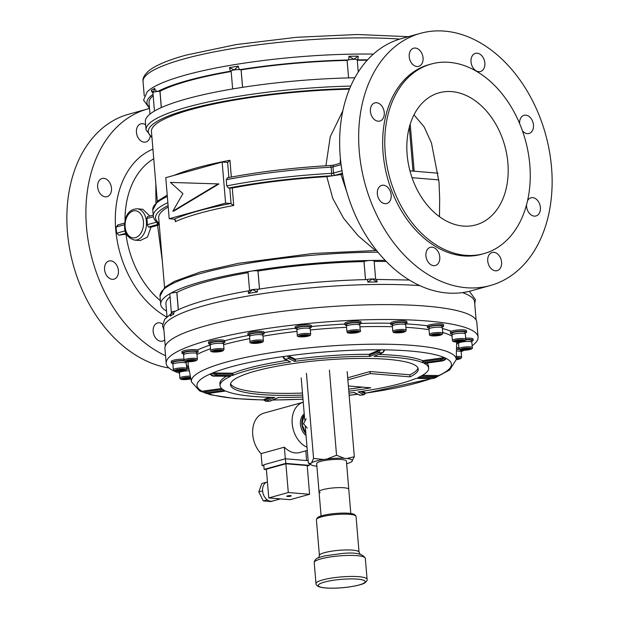 <?xml version="1.0" encoding="UTF-8"?>
<svg xmlns="http://www.w3.org/2000/svg" width="619" height="619" viewBox="0 0 619 619"><rect width="100%" height="100%" fill="white"/><g stroke="black" fill="none" stroke-linecap="round" stroke-linejoin="round"><path stroke-width="0.93" d="M306.134 418.823L303.503 423.767L301.956 424.201L304.269 414.366M305.871 433.478L301.956 424.201M303.503 423.767L307.287 428.085M304.238 413.995A12.558 8.983 74.5 0 0 300.432 424.34A12.558 8.983 74.5 0 0 306.041 435.466M303.411 416.092A12.558 8.983 74.5 0 0 305.887 433.61M287.51 496.461A2.205 0.395 175.2 0 0 289.893 496.337A2.205 0.395 175.2 0 0 291.193 495.865A2.205 0.395 175.2 0 0 290.481 495.641A2.205 0.395 175.2 0 0 288.098 495.765A2.205 0.395 175.2 0 0 286.798 496.237A2.205 0.395 175.2 0 0 287.51 496.461M286.814 496.183A2.205 0.395 175.2 0 0 287.502 496.361A2.205 0.395 175.2 0 0 289.754 496.252A2.205 0.395 175.2 0 0 291.17 495.811M280.368 498.899L272.515 501.073A9.889 7.08 -105.5 0 1 267.431 500.005A9.889 7.08 -105.5 0 1 266.472 499.239A9.889 7.08 -105.5 0 1 262.68 491.633A9.889 7.08 -105.5 0 1 262.603 490.937A9.889 7.08 -105.5 0 1 262.564 490.248A9.889 7.08 -105.5 0 1 265.125 483.168A9.889 7.08 -105.5 0 1 265.969 482.557A9.889 7.08 -105.5 0 1 267.23 482.008L267.431 481.953M307.295 450.423L299.797 452.504A23.762 16.999 -105.5 0 1 284.345 447.181L261.086 453.626A23.762 16.999 74.5 0 1 252.73 434.6A23.762 16.999 74.5 0 1 263.841 413.159L303.248 402.234A23.762 16.999 74.5 0 0 292.207 423.659A23.762 16.999 74.5 0 0 307.032 447.235M263.802 465.179L262.1 465.65L263.849 465.798M261.086 453.626L262.1 465.65M288.299 492.515L268.778 497.931L290.079 499.703L309.601 494.295L288.299 492.515L285.885 463.778L266.363 469.194L268.778 497.931M307.225 465.96L309.399 465.356L285.792 463.391L264.151 469.388L266.394 469.573M309.601 494.295L307.194 465.558L285.885 463.778M305.809 450.833L306.622 460.544M284.345 447.181L285.32 458.795M308.154 460.668L285.405 458.772L263.764 464.768L264.151 469.388M309.399 465.356L309.26 463.654M285.792 463.391L285.405 458.772M267.431 500.005L266.472 499.239M262.68 491.633L262.564 490.248M265.125 483.168L265.365 482.503L265.969 482.557M274.379 500.578L270.859 501.56L263.307 500.926L258.804 491.888L261.845 483.478L265.365 482.503M263.307 500.926L266.835 499.951M258.804 491.888L262.324 490.913M287.75 496.221L290.21 496.121L289.336 495.92L290.381 495.633M287.85 496.33L288.601 495.981L287.464 495.889M287.889 495.796L289.924 495.618M290.272 495.997L287.843 496.229M290.048 495.618L289.336 495.92M288.601 495.981L287.796 495.819M373.396 54.108A155.965 27.816 175.2 0 0 185.236 75.131A155.965 27.816 175.2 0 0 147.16 91.844L143.554 100.131L149.504 108.356M165.265 346.129L163.749 328.124A155.965 27.816 -4.8 0 1 204.579 305.523A155.965 27.816 -4.8 0 1 419.775 285.614M462.486 292.609A155.965 27.816 -4.8 0 1 474.595 302.018L476.104 320.031M391.177 195.031A9.424 6.739 74.5 0 0 381.737 185.375A9.424 6.739 74.5 0 0 377.335 193.879A9.424 6.739 74.5 0 0 386.774 203.535A9.424 6.739 74.5 0 0 391.177 195.031M384.252 112.55A9.424 6.739 74.5 0 0 374.812 102.893A9.424 6.739 74.5 0 0 370.41 111.397A9.424 6.739 74.5 0 0 379.849 121.045A9.424 6.739 74.5 0 0 384.252 112.55M423.056 57.861A9.424 6.739 74.5 0 0 413.616 48.212A9.424 6.739 74.5 0 0 409.213 56.708A9.424 6.739 74.5 0 0 418.653 66.365A9.424 6.739 74.5 0 0 423.056 57.861M484.863 63.014A9.424 6.739 74.5 0 0 475.423 53.358A9.424 6.739 74.5 0 0 471.02 61.861A9.424 6.739 74.5 0 0 480.46 71.51A9.424 6.739 74.5 0 0 484.863 63.014M522.436 130.818A9.424 6.739 74.5 0 0 529.059 133.48A9.424 6.739 74.5 0 0 533.462 124.976A9.424 6.739 74.5 0 0 524.03 115.32A9.424 6.739 74.5 0 0 519.596 123.49M526.514 204.874A9.424 6.739 74.5 0 0 526.545 206.305A9.424 6.739 74.5 0 0 535.984 215.961A9.424 6.739 74.5 0 0 540.395 207.458A9.424 6.739 74.5 0 0 530.955 197.801A9.424 6.739 74.5 0 0 527.543 200.734M501.583 262.139A9.424 6.739 74.5 0 0 492.144 252.49A9.424 6.739 74.5 0 0 487.741 260.986A9.424 6.739 74.5 0 0 497.181 270.642A9.424 6.739 74.5 0 0 501.583 262.139M439.776 256.993A9.424 6.739 74.5 0 0 430.337 247.337A9.424 6.739 74.5 0 0 425.934 255.84A9.424 6.739 74.5 0 0 435.374 265.497A9.424 6.739 74.5 0 0 439.776 256.993M483.803 253.658L481.69 254.247A98.398 70.388 -105.5 0 1 383.107 153.404A98.398 70.388 -105.5 0 1 429.114 64.608L431.226 64.02A98.398 70.388 74.5 0 0 385.219 152.816A98.398 70.388 74.5 0 0 483.803 253.658A98.398 70.388 74.5 0 0 529.81 164.863A98.398 70.388 74.5 0 0 431.226 64.02M420.44 33.333L401.414 38.61A130.849 93.601 74.5 0 0 340.233 156.692A130.849 93.601 74.5 0 0 471.322 290.791L490.356 285.514A130.849 93.601 74.5 0 0 551.537 167.432A130.849 93.601 74.5 0 0 420.44 33.333A130.849 93.601 74.5 0 0 359.26 151.415A130.849 93.601 74.5 0 0 490.356 285.514M165.544 355.732A130.849 93.601 -105.5 0 1 86.498 227.041A130.849 93.601 -105.5 0 1 147.678 108.959A130.849 93.601 -105.5 0 1 149.512 108.48M168.964 367.965A130.849 93.601 -105.5 0 1 67.463 232.318A130.849 93.601 -105.5 0 1 128.644 114.236L147.678 108.959M507.889 163.037A68.562 49.048 74.5 0 0 439.196 92.773A68.562 49.048 74.5 0 0 407.14 154.642A68.562 49.048 74.5 0 0 475.833 224.914A68.562 49.048 74.5 0 0 507.889 163.037M413.972 114.855L424.185 126.934L431.505 143.105L439.026 182.125L439.668 198.691L439.482 216.696M409.314 280.036L375.903 279.44A3.141 1.192 89.5 0 1 377.095 281.962L372.251 278.937L367.872 282.109A3.141 1.006 88.7 0 0 366.819 279.579L366.819 279.579C330.004 280.484 293.754 283.711 258.084 289.274L258.084 289.274A3.141 1.176 81 0 0 257.342 291.959L252.598 289.599L248.436 293.421A3.141 1.354 80.2 0 1 249.318 290.721L249.318 290.721C232.582 293.599 217.834 296.803 205.082 300.331C192.362 303.859 182.381 307.527 175.123 311.349A3.141 2.855 62.1 0 0 175.123 311.349A3.141 2.855 62.1 0 0 173.691 314.15L171.68 312.038L170.333 316.077A3.141 2.917 57.9 0 1 170.991 313.91M258.316 289.29A3.141 1.176 81 0 0 258.084 289.274L258.03 289.274A5.231 0.936 175.2 0 0 258.03 289.274A5.231 0.936 175.2 0 0 252.598 289.599A5.231 0.936 175.2 0 0 249.72 290.473L249.318 290.721M232.643 88.95L231.142 71.069A5.231 0.936 -4.8 0 0 231.15 71.092A3.141 1.354 -99.8 0 1 229.479 67.626L234.152 69.962L238.377 66.156A3.141 1.176 -99 0 0 239.87 69.653A5.231 0.936 -4.8 0 1 241.085 69.846L241.124 69.862A151.779 27.074 -4.8 0 1 347.089 60.414L347.12 60.399A5.231 0.936 -4.8 0 1 348.18 60.004A3.141 1.006 -91.3 0 0 348.907 56.306L353.805 59.3L358.138 56.159A3.141 1.192 -90.5 0 1 357.233 59.857A5.231 0.936 -4.8 0 1 357.24 59.881L358.262 72.052M118.175 224.929L116.047 227.065L116.565 233.224L119.034 235.197L125.951 234.152A82.691 59.161 74.5 0 0 160.398 300.718M231.142 71.069A5.231 0.936 -4.8 0 1 232.512 70.311A5.231 0.936 -4.8 0 1 234.152 69.962A5.231 0.936 -4.8 0 1 239.87 69.653A153.876 27.445 175.2 0 1 348.188 59.997A5.231 0.936 -4.8 0 1 348.188 59.997A5.231 0.936 -4.8 0 1 353.805 59.3A5.231 0.936 -4.8 0 1 357.233 59.857A153.876 27.445 175.2 0 1 367.609 59.842M152.932 92.672L152.939 92.819A3.141 2.917 -122.1 0 1 151.369 90.281L153.233 92.393A5.231 0.936 -4.8 0 1 154.293 91.991A5.231 0.936 -4.8 0 1 157.891 91.395A5.231 0.936 -4.8 0 1 159.926 91.287L160.004 91.287A151.779 27.074 -4.8 0 1 231.181 71.502M159.284 224.852L150.974 227.212L147.461 237.069L140.188 240.567L134.54 240.095C127.932 238.013 124.612 233.703 124.589 227.165C124.512 218.631 127.034 209.33 137.139 208.804A15.699 10.608 94.8 0 1 146.409 221.517A15.699 10.608 94.8 0 1 134.54 240.095M150.974 227.212L148.545 227.011L147.229 224.72L156.754 222.082M153.373 216.72L146.711 218.561A15.699 10.608 94.8 0 1 147.183 221.587A15.699 10.608 94.8 0 1 147.229 224.72M350.749 86.087A157.017 28.002 -4.8 0 0 187.155 107.133A157.017 28.002 -4.8 0 0 146.053 129.882L145.364 121.664A157.017 28.002 -4.8 0 1 154.789 110.871A157.017 28.002 -4.8 0 1 186.466 98.916A157.017 28.002 -4.8 0 1 235.707 88.432A157.017 28.002 -4.8 0 1 354.857 77.777M145.627 124.806A9.424 6.739 74.5 0 0 140.853 123.831A9.424 6.739 74.5 0 0 136.443 132.334A9.424 6.739 74.5 0 0 145.883 141.991A9.424 6.739 74.5 0 0 150.177 136.404M111.482 188.168A9.424 6.739 74.5 0 0 102.042 178.512A9.424 6.739 74.5 0 0 97.64 187.015A9.424 6.739 74.5 0 0 107.079 196.672A9.424 6.739 74.5 0 0 111.482 188.168M118.407 270.65A9.424 6.739 74.5 0 0 108.967 260.994A9.424 6.739 74.5 0 0 104.565 269.497A9.424 6.739 74.5 0 0 114.004 279.154A9.424 6.739 74.5 0 0 118.407 270.65M162.573 324.093A9.424 6.739 74.5 0 0 157.574 322.963A9.424 6.739 74.5 0 0 153.164 331.459A9.424 6.739 74.5 0 0 162.604 341.115A9.424 6.739 74.5 0 0 164.739 339.893M152.924 149.14A91.07 65.15 74.5 0 0 115.707 229.278A91.07 65.15 74.5 0 0 166.751 317.029M152.939 92.819A5.231 0.936 -4.8 0 1 152.924 92.749A5.231 0.936 -4.8 0 1 153.233 92.393L154.735 88.347A3.141 2.855 -117.9 0 0 157.891 91.395A153.876 27.445 175.2 0 1 187.224 80.64A153.876 27.445 175.2 0 1 231.142 71.092M166.519 311.071A157.017 28.002 -4.8 0 1 160.708 304.362A157.017 28.002 -4.8 0 1 170.132 293.561A157.017 28.002 -4.8 0 1 251.051 271.13A157.017 28.002 -4.8 0 1 370.696 260.467A157.017 28.002 -4.8 0 1 385.204 260.382M341.084 164.677L332.976 166.921L333.494 173.08L331.66 173.351L331.142 167.192A157.017 28.002 175.2 0 0 226.244 179.719L226.763 185.878A157.017 28.002 -4.8 0 1 331.66 173.351L331.544 175.796A154.92 27.631 175.2 0 0 228.535 188.06L232.264 188.014A151.779 27.074 -4.8 0 1 326.793 176.639L341.007 174.527L347.004 192.633M342.57 174.094L341.007 174.527M126.462 234.013L125.951 234.152M164.546 287.526L158.681 217.71A151.779 27.074 -4.8 0 1 168.221 207.025M375.408 250.502L358.231 235.893L343.638 218.345L332.767 198.382L326.793 176.639M325.919 165.776L330.244 136.745L342.856 110.786M349.441 89.159A151.779 27.074 175.2 0 0 151.446 131.491L157.303 201.314M137.139 208.804L142.796 209.276L149.829 216.077M155.926 202.622L155.826 183.681M340.411 158.688L340.156 163.315M149.984 114.082L149.032 102.754A151.779 27.074 -4.8 0 1 153.172 95.69M161.373 107.559L160.004 91.287M242.594 87.333L241.124 69.862M347.12 60.399L348.59 77.909L347.089 60.414M357.271 60.26A151.779 27.074 -4.8 0 1 367.229 60.252M167.006 316.796L165.923 303.921A151.779 27.074 -4.8 0 1 170.063 296.857M171.362 312.371L169.815 293.917A5.231 0.936 -4.8 0 1 170.132 293.561A5.231 0.936 -4.8 0 1 176.817 292.454L176.902 292.454A151.779 27.074 -4.8 0 1 248.072 272.67M176.902 292.454L178.349 309.74M249.573 290.582L248.033 272.236A5.231 0.936 -4.8 0 1 251.051 271.13A5.231 0.936 -4.8 0 1 257.976 271.014L258.015 271.029A151.779 27.074 -4.8 0 1 363.98 261.582L365.496 279.61M258.015 271.029L259.531 289.042M374.162 261.427A151.779 27.074 -4.8 0 1 386.225 261.442M162.317 260.963L157.582 225.386M363.98 261.582L364.011 261.566A5.231 0.936 -4.8 0 1 370.696 260.467A5.231 0.936 -4.8 0 1 374.131 261.056L375.671 279.386M230.624 203.527L233.727 205.462A151.779 27.074 175.2 0 0 175.324 221.648L175.456 220.534L174.241 219.157A153.876 27.445 -4.8 0 1 230.624 203.527L225.595 203.102L169.204 218.739L165.76 177.684L222.144 162.054L225.595 203.102M228.535 188.06L226.763 185.878M226.244 179.719L227.676 177.8M174.132 175.363A151.779 27.074 -4.8 0 1 229.935 160.298L227.622 162.426L222.144 162.054M228.883 177.521L227.622 162.426L227.181 162.472M174.241 219.157L169.204 218.739M218.933 183.944L173.622 211.211L172.856 211.149L182.922 193.654L170.442 182.412L218.933 183.944M218.167 183.882L172.856 211.149M146.711 218.561L147.686 216.751M175.548 311.125A5.231 0.936 175.2 0 0 171.68 312.038A5.231 0.936 175.2 0 0 171.37 312.347A5.231 0.936 175.2 0 0 171.37 312.394M375.903 279.44L375.47 279.293A5.231 0.936 175.2 0 0 372.251 278.937A5.231 0.936 175.2 0 0 366.912 279.571M461.101 351.654A156.491 27.909 175.2 0 0 464.118 350.277M472.15 345.696A156.491 27.909 175.2 0 0 478.069 337.146A156.491 27.909 175.2 0 0 274.604 327.428A156.491 27.909 175.2 0 0 166.186 363.33A156.491 27.909 175.2 0 0 179.487 373.156M166.186 363.33L164.933 348.451A156.491 27.909 -4.8 0 1 273.35 312.541A156.491 27.909 -4.8 0 1 476.816 322.259L478.069 337.146M377.861 351.638A1.045 0.905 66.7 0 0 378.874 352.675L370.278 356.366L369.257 355.337L377.861 351.638L379.037 350.068L380.6 349.805L378.874 352.675A123.49 22.029 175.2 0 1 382.581 352.722A1.045 0.905 66.7 0 0 382.906 352.652L373.992 356.412L382.581 352.722L384.329 349.843A127.676 22.771 175.2 0 0 380.6 349.805A127.676 22.771 175.2 0 0 287.425 355.979A127.676 22.771 175.2 0 0 285.421 356.258A127.676 22.771 175.2 0 0 283.425 356.536L284.879 359.198L290.597 361.945L284.345 359.113A1.045 0.983 -64.4 0 0 284.879 359.198A123.49 22.029 175.2 0 1 286.86 358.919A123.49 22.029 175.2 0 1 288.856 358.649L287.425 355.979L288.833 356.057L289.762 357.48L295.487 360.227L294.574 361.388L288.856 358.649A1.045 0.983 -64.4 0 0 289.762 357.48M422.645 361.658L440.527 359.175L440.937 360.359A123.49 22.029 175.2 0 1 442.206 360.97L424.34 363.446L442.206 360.97L446.013 358.362A127.676 22.771 175.2 0 0 444.736 357.751L440.937 360.359L423.071 362.835L422.553 360.637A104.673 18.671 175.2 0 0 378.689 354.463M362.572 387.138A94.212 16.806 -4.8 0 1 352.807 388.6A94.212 16.806 -4.8 0 1 348.636 389.165M302.474 393.042A94.212 16.806 -4.8 0 1 230.578 383.765M417.98 368.026A94.212 16.806 -4.8 0 1 409.879 374.797L410.049 376.855A94.212 16.806 175.2 0 0 418.243 369.04A94.212 16.806 175.2 0 0 295.758 363.191A94.212 16.806 175.2 0 0 230.492 384.809A94.212 16.806 175.2 0 0 302.652 395.092M348.814 391.216A94.212 16.806 175.2 0 0 352.977 390.659A94.212 16.806 175.2 0 0 370.766 387.811L348.373 385.977M410.049 376.855L370.263 373.59L370.092 371.539L347.685 377.791M370.092 371.539L409.879 374.797M230.694 376.29L213.926 376.128A1.045 0.487 -89.4 0 0 214.019 376.104L230.694 376.29A104.673 18.671 175.2 0 0 220.054 385.683A104.673 18.671 175.2 0 0 224.395 390.403L206.529 392.879L203.713 392.407L202.351 391.355L205.214 393.127L207.798 393.491L225.664 391.007A104.673 18.671 175.2 0 0 274.743 397.437L265.659 401.228L269.381 401.274L278.449 397.475A104.673 18.671 175.2 0 0 302.807 397.003M233.023 374.24L232.605 375.47L215.93 375.284L212.054 373.187L213.787 372.994L216.325 374.054L233.023 374.24L232.93 373.211L213.787 372.994M370.263 373.59L347.855 379.842M290.597 361.945A104.673 18.671 175.2 0 0 232.605 375.47M286.999 360.39A104.673 18.671 175.2 0 0 232.93 373.211M221.617 388.515L203.411 391.038L206.127 391.703L222.716 389.397M210.917 374.232L214.019 376.104A123.49 22.029 175.2 0 1 215.93 375.284A1.045 0.487 -89.4 0 0 216.325 374.054M213.818 376.097A1.045 0.487 -89.4 0 0 213.926 376.128C212.99 376.367 211.698 375.694 210.05 374.108L210.135 374.015A127.676 22.771 175.2 0 0 202.359 391.363L203.411 391.038M226.453 376.267A104.673 18.671 175.2 0 0 219.884 383.633L220.054 385.683M269.149 397.305L263.787 399.611L265.141 400.091L271.47 397.367M348.969 393.127A104.673 18.671 175.2 0 0 354.161 392.454L360.165 395.255L353.875 392.492M365.612 392.972L364.142 394.698L358.138 391.904A104.673 18.671 175.2 0 0 416.13 378.379L432.704 378.58A1.045 0.487 90.6 0 1 432.604 378.557M360.699 391.533L364.761 393.483L365.512 392.856L364.962 393.204M365.512 392.856L362.262 391.301M420.572 376.344L435.103 376.507L437.471 375.509L438.26 375.725L436.395 377.397L418.042 377.551A104.673 18.671 175.2 0 0 428.673 368.166A104.673 18.671 175.2 0 0 424.34 363.446M434.391 378.255L438.26 375.725M437.471 375.509L422.429 375.338M428.673 368.166L428.503 366.108A104.673 18.671 175.2 0 0 426.777 363.129M438.322 375.702A127.676 22.771 175.2 0 0 446.013 358.362L445.935 358.494M440.527 359.175L443.072 357.79L444.736 357.751A127.676 22.771 175.2 0 0 384.329 349.843L384.6 350.13M443.072 357.79L422.553 360.637M423.071 362.835A104.673 18.671 175.2 0 0 373.992 356.412M295.487 360.227L295.402 359.206L288.833 356.057M379.037 350.068L369.172 354.308A104.673 18.671 175.2 0 0 295.402 359.206M369.257 355.337L369.172 354.308M370.278 356.366A104.673 18.671 175.2 0 0 294.574 361.388M283.425 356.536L282.875 356.877L283.425 356.536A127.676 22.771 175.2 0 0 212.054 373.187A127.676 22.771 175.2 0 0 210.135 374.015M344.319 458.3A21.015 3.745 175.2 0 0 336.071 458.277A21.015 3.745 175.2 0 0 326.971 459.019L336.55 455.251L344.319 458.3L346.95 458.517L354.316 456.729L351.522 461.82A21.015 3.745 175.2 0 1 346.625 463.701M301.213 377.946L304.726 419.844M306.428 373.296L313.57 458.416L323.559 459.491L326.971 459.019M329.401 370.131L336.55 455.251M347.166 371.609L354.316 456.729M305.291 426.553L308.355 463.066L311.241 464.892A21.015 3.745 175.2 0 0 316.123 466.115L316.897 466.177M308.355 463.066L310.784 463.507L311.558 462.819L313.57 458.416M323.559 459.491A21.015 3.745 175.2 0 0 311.558 462.819M310.784 463.507A21.015 3.745 175.2 0 0 311.241 464.892M352.296 461.124A21.015 3.745 175.2 0 0 346.95 458.517M320.17 492.678A14.918 2.662 -4.8 0 1 319.04 491.788A14.918 2.662 -4.8 0 1 326.352 488.855A14.918 2.662 -4.8 0 1 341.293 487.625A14.918 2.662 -4.8 0 1 348.776 489.296L350.803 513.484M319.04 491.788L316.673 463.561A14.918 2.662 -4.8 0 1 325.447 460.374A14.918 2.662 -4.8 0 1 341.58 459.53A14.918 2.662 -4.8 0 1 346.4 461.07L348.776 489.296A14.918 2.662 -4.8 0 0 343.955 487.757A14.918 2.662 -4.8 0 0 327.822 488.6A14.918 2.662 -4.8 0 0 319.04 491.788L321.075 515.983M316.526 519.264L317.292 517.979A19.011 3.389 -4.8 0 1 337.471 513.321A19.011 3.389 -4.8 0 1 354.865 514.822L355.84 515.96A19.885 3.544 175.2 0 0 337.641 514.397A19.885 3.544 175.2 0 0 316.526 519.264A19.885 3.544 175.2 0 0 316.402 519.72L319.404 555.522A19.885 3.544 -4.8 0 1 340.643 550.19A19.885 3.544 -4.8 0 1 359.043 552.194L356.041 516.393A19.885 3.544 175.2 0 0 355.84 515.96M460.846 350.973A8.14 1.455 175.2 0 0 460.946 350.942A8.14 1.455 175.2 0 0 462.3 350.269M459.043 349.054A8.14 1.455 175.2 0 0 456.482 349.046M458.872 347.723A8.14 1.455 175.2 0 0 456.513 347.708M471.531 341.402A8.14 1.455 175.2 0 0 472.846 340.814A8.14 1.455 175.2 0 0 473.148 340.373A8.14 1.455 175.2 0 0 465.759 339.545M473.148 340.373L473.032 339.034A8.14 1.455 175.2 0 0 465.681 338.206M457.085 341.982A8.14 1.455 175.2 0 0 458.694 342.477M464.985 333.092A8.14 1.455 175.2 0 0 466.61 332.07A8.14 1.455 175.2 0 0 466.587 331.977A8.14 1.455 175.2 0 0 458.13 331.32A8.14 1.455 175.2 0 0 450.392 333.432A8.14 1.455 175.2 0 0 450.415 333.517A8.14 1.455 175.2 0 0 452.156 334.175M466.486 330.825A8.14 1.455 175.2 0 0 466.494 330.732A8.14 1.455 175.2 0 0 466.478 330.647A8.14 1.455 175.2 0 0 458.021 329.989A8.14 1.455 175.2 0 0 450.276 332.094M442.012 327.056A8.14 1.455 175.2 0 0 443.637 326.035A8.14 1.455 175.2 0 0 442.918 325.509A8.14 1.455 175.2 0 0 433.757 325.439A8.14 1.455 175.2 0 0 427.42 327.397A8.14 1.455 175.2 0 0 428.139 327.915A8.14 1.455 175.2 0 0 429.184 328.14M443.637 326.035L443.521 324.696A8.14 1.455 175.2 0 0 442.802 324.178A8.14 1.455 175.2 0 0 433.648 324.101A8.14 1.455 175.2 0 0 427.303 326.058L427.42 327.397M405.375 324.023A8.14 1.455 175.2 0 0 407 322.994A8.14 1.455 175.2 0 0 404.687 322.19A8.14 1.455 175.2 0 0 395.773 322.584A8.14 1.455 175.2 0 0 390.775 324.356A8.14 1.455 175.2 0 0 392.547 325.099M407 322.994L406.884 321.663A8.14 1.455 175.2 0 0 404.578 320.851A8.14 1.455 175.2 0 0 395.657 321.253A8.14 1.455 175.2 0 0 390.666 323.025L390.775 324.356M359.492 324.348A8.14 1.455 175.2 0 0 361.117 323.327A8.14 1.455 175.2 0 0 356.521 322.406A8.14 1.455 175.2 0 0 344.899 324.689A8.14 1.455 175.2 0 0 346.663 325.432M361.117 323.327L361.001 321.988A8.14 1.455 175.2 0 0 356.405 321.075A8.14 1.455 175.2 0 0 344.783 323.35L344.899 324.689M309.902 328.008A8.14 1.455 175.2 0 0 311.519 326.979A8.14 1.455 175.2 0 0 304.215 326.143A8.14 1.455 175.2 0 0 295.302 328.341A8.14 1.455 175.2 0 0 297.074 329.084M311.519 326.979L311.411 325.64A8.14 1.455 175.2 0 0 304.099 324.813A8.14 1.455 175.2 0 0 295.186 327.002L295.302 328.341M262.58 334.539A8.14 1.455 175.2 0 0 264.197 333.517A8.14 1.455 175.2 0 0 254.076 332.945A8.14 1.455 175.2 0 0 247.979 334.879A8.14 1.455 175.2 0 0 249.751 335.622M264.197 333.517L264.089 332.179A8.14 1.455 175.2 0 0 253.968 331.614A8.14 1.455 175.2 0 0 247.863 333.54L247.979 334.879M223.235 343.174A8.14 1.455 175.2 0 0 224.852 342.145A8.14 1.455 175.2 0 0 220.48 341.231A8.14 1.455 175.2 0 0 212.17 341.998A8.14 1.455 175.2 0 0 208.634 343.506A8.14 1.455 175.2 0 0 210.406 344.249M224.852 342.145L224.743 340.814A8.14 1.455 175.2 0 0 220.364 339.901A8.14 1.455 175.2 0 0 212.054 340.667A8.14 1.455 175.2 0 0 208.526 342.175L208.634 343.506M196.61 352.861A8.14 1.455 175.2 0 0 196.71 352.83A8.14 1.455 175.2 0 0 198.235 351.832A8.14 1.455 175.2 0 0 192.548 350.927A8.14 1.455 175.2 0 0 183.534 352.203A8.14 1.455 175.2 0 0 182.017 353.194A8.14 1.455 175.2 0 0 183.781 353.936M198.119 350.501A8.14 1.455 175.2 0 0 192.439 349.596A8.14 1.455 175.2 0 0 183.425 350.872A8.14 1.455 175.2 0 0 181.901 351.863L182.017 353.194M184.129 360.521A8.14 1.455 175.2 0 0 171.625 362.332A8.14 1.455 175.2 0 0 171.331 362.773A8.14 1.455 175.2 0 0 173.096 363.515M185.924 362.44A8.14 1.455 175.2 0 0 187.248 361.852A8.14 1.455 175.2 0 0 187.387 361.736M183.959 359.182A8.14 1.455 175.2 0 0 171.517 361.001A8.14 1.455 175.2 0 0 171.215 361.434L171.331 362.773M178.024 371.33A8.14 1.455 175.2 0 0 179.634 371.818M188.942 368.8A8.14 1.455 175.2 0 0 186.698 368.885M188.687 367.469A8.14 1.455 175.2 0 0 186.621 367.547M461.17 351.886A6.701 1.192 175.2 0 0 461.178 351.809A6.701 1.192 175.2 0 0 456.435 351.066M456.474 349.364A6.438 1.145 -4.8 0 1 459.337 349.495M460.884 351.507L460.768 350.106A6.438 1.145 -4.8 0 1 460.76 350.161M456.28 357.999L458.78 358.084L458.578 358.858L456.249 359.26M456.265 358.633L458.029 358.324L458.578 358.858M471.562 341.928A6.701 1.192 175.2 0 0 464.134 341.696A6.701 1.192 175.2 0 0 458.509 343.359L458.958 348.698A6.701 1.192 -4.8 0 1 464.583 347.035A6.701 1.192 -4.8 0 1 472.011 347.259A6.701 1.192 -4.8 0 1 472.305 347.576L471.864 342.237A6.701 1.192 175.2 0 0 471.562 341.928L471.454 340.512A6.438 1.145 -4.8 0 0 471.167 340.21A6.438 1.145 -4.8 0 0 465.674 339.854M462.857 349.952L461.604 349.325L464.467 348.543L468.583 348.373L469.829 348.992L466.966 349.781L462.857 349.952L463.221 349.325L468.97 348.567M466.687 348.451L466.966 349.781M463.19 348.892L463.221 349.325L462.648 349.039M463.964 333.332A6.701 1.192 175.2 0 0 456.466 333.54A6.701 1.192 175.2 0 0 451.971 335.057L452.419 340.388A6.701 1.192 -4.8 0 1 456.915 338.872A6.701 1.192 -4.8 0 1 464.405 338.67A6.701 1.192 -4.8 0 1 465.767 339.266L465.326 333.935A6.701 1.192 175.2 0 0 463.964 333.332M452.203 334.701L452.087 333.285A6.438 1.145 -4.8 0 1 456.404 331.83A6.438 1.145 -4.8 0 1 463.608 331.637A6.438 1.145 -4.8 0 1 464.915 332.21L465.031 333.626M457.549 341.688L454.996 341.293L456.629 340.458L460.807 340.024L463.36 340.419L461.735 341.255L457.549 341.688L457.743 341.054L462.192 340.241M461.279 340.094L461.735 341.255M457.681 340.349L457.743 341.054L455.994 340.783M439.281 327.157A6.701 1.192 175.2 0 0 432.433 327.675A6.701 1.192 175.2 0 0 428.998 329.022L429.447 334.353A6.701 1.192 -4.8 0 1 432.874 333.014A6.701 1.192 -4.8 0 1 439.73 332.496A6.701 1.192 -4.8 0 1 442.794 333.239L442.345 327.9A6.701 1.192 175.2 0 0 439.281 327.157M429.23 328.666L429.114 327.25A6.438 1.145 -4.8 0 1 432.41 325.958A6.438 1.145 -4.8 0 1 438.995 325.462A6.438 1.145 -4.8 0 1 441.943 326.174L442.059 327.59M436.008 335.591L432.457 335.475L432.658 334.701L439.954 334.167L439.753 334.941L436.008 335.591L435.993 334.972L439.273 334.144M439.181 334.144L439.753 334.941M435.923 334.136L435.993 334.972L433.014 334.639M432.457 335.475L432.952 334.864M400.508 324.132A6.701 1.192 175.2 0 0 392.361 325.981L392.81 331.32A6.701 1.192 -4.8 0 1 400.957 329.47A6.701 1.192 -4.8 0 1 406.157 330.198L405.708 324.859A6.701 1.192 175.2 0 0 400.508 324.132M392.593 325.633L392.469 324.217A6.438 1.145 -4.8 0 1 400.3 322.437A6.438 1.145 -4.8 0 1 405.306 323.141L405.422 324.557M400.818 332.411L396.709 332.573L395.456 331.954L398.319 331.165L402.427 330.995L403.681 331.622L400.818 332.411L400.601 331.807L402.822 331.188M400.539 331.072L400.601 331.807L397.073 331.946L397.034 331.521M396.5 331.668L397.073 331.946L396.709 332.573M352.312 324.627A6.701 1.192 175.2 0 0 346.478 326.314L346.926 331.645A6.701 1.192 -4.8 0 1 352.753 329.966A6.701 1.192 -4.8 0 1 360.273 330.531L359.825 325.192A6.701 1.192 175.2 0 0 352.312 324.627M346.71 325.958L346.594 324.542A6.438 1.145 -4.8 0 1 352.196 322.925A6.438 1.145 -4.8 0 1 359.422 323.466L359.538 324.882M356.242 332.511L352.056 332.945L349.503 332.55L351.135 331.722L355.314 331.281L357.867 331.676L356.242 332.511L355.832 331.939L356.699 331.498M355.778 331.358L355.832 331.939L352.25 332.31L352.188 331.606M350.501 332.039L352.25 332.31L352.056 332.945M300.501 328.588A6.701 1.192 175.2 0 0 296.88 329.966L297.329 335.305A6.701 1.192 -4.8 0 1 300.95 333.92A6.701 1.192 -4.8 0 1 310.684 334.183L310.235 328.844A6.701 1.192 175.2 0 0 300.501 328.588M297.112 329.61L296.996 328.194A6.438 1.145 -4.8 0 1 300.47 326.871A6.438 1.145 -4.8 0 1 309.825 327.118L309.949 328.534M307.635 335.885L300.347 336.419L300.548 335.645L304.293 334.995L307.836 335.119L307.635 335.885L307.156 335.096M300.896 335.583L303.875 335.916L307.063 335.088M303.805 335.08L303.89 336.543M300.834 335.815L300.347 336.419M251.329 335.529A6.701 1.192 175.2 0 0 249.558 336.504L250.006 341.835A6.701 1.192 -4.8 0 1 251.778 340.86A6.701 1.192 -4.8 0 1 259.067 339.963A6.701 1.192 -4.8 0 1 263.361 340.721L262.913 335.382A6.701 1.192 175.2 0 0 258.618 334.624A6.701 1.192 175.2 0 0 251.329 335.529M249.79 336.148L249.674 334.732A6.438 1.145 -4.8 0 1 251.376 333.796A6.438 1.145 -4.8 0 1 258.378 332.937A6.438 1.145 -4.8 0 1 262.502 333.656L262.626 335.072M260.885 342.137L258.022 342.926L253.906 343.096L252.66 342.469L255.515 341.68L259.632 341.518L260.885 342.137M253.705 342.183L257.798 342.322L260.026 341.711M254.239 342.036L253.906 343.096M257.736 341.595L258.022 342.926M210.731 344.613A6.701 1.192 175.2 0 0 210.212 345.131L210.661 350.47A6.701 1.192 -4.8 0 1 211.18 349.944A6.701 1.192 -4.8 0 1 218.608 348.629A6.701 1.192 -4.8 0 1 224.016 349.348L223.567 344.009A6.701 1.192 175.2 0 0 218.159 343.29A6.701 1.192 175.2 0 0 210.731 344.613M210.445 344.783L210.328 343.367A6.438 1.145 -4.8 0 1 210.824 342.864A6.438 1.145 -4.8 0 1 217.965 341.595A6.438 1.145 -4.8 0 1 223.157 342.292L223.281 343.707M221.61 350.501L219.977 351.329L215.799 351.77L213.246 351.375L214.87 350.54L219.056 350.106L221.61 350.501M214.236 350.865L215.985 351.135L220.434 350.323M215.923 350.431L215.799 351.77M219.521 350.176L219.977 351.329M196.943 353.774A6.701 1.192 175.2 0 0 196.943 353.704A6.701 1.192 175.2 0 0 190.381 353.054A6.701 1.192 175.2 0 0 183.603 354.749A6.701 1.192 175.2 0 0 183.595 354.819A6.701 1.192 175.2 0 0 183.611 354.896M183.727 353.124A6.438 1.145 -4.8 0 1 183.711 353.054A6.438 1.145 -4.8 0 1 183.719 352.985A6.438 1.145 -4.8 0 1 190.226 351.352A6.438 1.145 -4.8 0 1 196.54 351.979A6.438 1.145 -4.8 0 1 196.532 352.049M194.552 359.972L194.351 360.745L187.054 361.279L187.255 360.506L194.552 359.972M187.611 360.444L190.59 360.776L193.871 359.949M190.52 359.941L190.606 361.395M193.778 359.949L194.351 360.745M187.549 360.668L187.054 361.279M186.706 368.615L186.265 363.276A6.701 1.192 175.2 0 0 185.963 362.958A6.701 1.192 175.2 0 0 178.535 362.734A6.701 1.192 175.2 0 0 172.91 364.398L173.359 369.736A6.701 1.192 -4.8 0 1 178.984 368.073A6.701 1.192 -4.8 0 1 186.412 368.297A6.701 1.192 -4.8 0 1 186.706 368.615C187.155 369.411 186.203 370.1 183.843 370.68C179.108 371.462 175.889 371.516 174.187 370.851L173.359 369.736M173.142 364.042L173.026 362.626A6.438 1.145 -4.8 0 1 177.251 361.187A6.438 1.145 -4.8 0 1 184.423 360.962M182.984 369.411L184.23 370.03L181.367 370.82L177.258 370.99L176.005 370.363L178.868 369.574L182.984 369.411M177.591 369.93L177.622 370.363L181.15 370.216L183.371 369.605M181.088 369.489L181.367 370.82M177.049 370.077L177.622 370.363L177.258 370.99M186.613 369.195A6.438 1.145 -4.8 0 1 189.004 369.133M190.737 378.124L189.213 378.898L185.027 379.331L182.473 378.936L184.106 378.108L188.284 377.675L190.722 378.047M189.329 370.827A6.701 1.192 175.2 0 0 179.448 372.7L179.897 378.039A6.701 1.192 -4.8 0 1 183.425 376.677A6.701 1.192 -4.8 0 1 190.366 376.182M185.158 378L185.22 378.704L189.669 377.884M188.756 377.745L189.213 378.898M183.472 378.433L185.22 378.704L185.027 379.331M399.758 39.098A155.965 27.816 175.2 0 0 183.874 58.952A155.965 27.816 175.2 0 0 143.051 81.553C142.471 78.242 144.498 74.574 149.133 70.551C156.228 65.072 168.461 59.942 185.832 55.176L236.164 44.568L296.602 37.287L357.295 34.502L408.354 36.691M377.095 281.962A157.017 28.002 175.2 0 0 367.872 282.109M257.342 291.959A157.017 28.002 175.2 0 0 248.436 293.421M229.479 67.626A157.017 28.002 -4.8 0 1 238.377 66.156M348.907 56.306A157.017 28.002 -4.8 0 1 358.138 56.159M125.139 226.864A13.61 9.192 -85.2 0 0 135.422 237.665A13.61 9.192 -85.2 0 0 143.461 221.78A13.61 9.192 -85.2 0 0 133.178 210.978A13.61 9.192 -85.2 0 0 125.139 226.864M349.689 88.563A154.92 27.631 175.2 0 0 188.865 109.308A154.92 27.631 175.2 0 0 151.903 137.008M173.691 314.15A157.017 28.002 175.2 0 0 170.333 316.077M410.211 124.11L414.165 171.2M151.369 90.281A157.017 28.002 -4.8 0 1 154.735 88.347M377.938 252.173A157.017 28.002 175.2 0 0 160.019 296.153L160.708 304.362M342.415 173.266L335.204 175.262A2.097 1.501 -105.5 0 1 333.494 173.08L341.812 170.774M331.544 175.796A4.186 0.751 175.2 0 0 335.204 175.262M126.09 233.239L119.034 235.197M124.527 224.712L116.047 227.065M116.565 233.224L125.231 230.817M232.264 188.014L233.727 205.462M175.324 221.648L175.162 219.66M229.935 160.298L231.344 177.057M167.339 196.486A157.017 28.002 175.2 0 0 152.777 209.934L153.295 216.093A157.017 28.002 -4.8 0 1 167.857 202.645M168.097 205.578A154.92 27.631 175.2 0 0 159.145 223.227M156.824 222.144A2.097 1.501 74.5 0 0 158.526 224.24A4.186 0.751 175.2 0 0 159.215 224.008M158.526 224.24L148.545 227.011M153.736 158.774A82.691 59.161 74.5 0 0 125.015 220.658M153.055 94.312A153.876 27.445 175.2 0 0 149.411 107.249M438.825 179.912L412.037 177.684M365.527 279.61L364.011 261.566M257.976 271.014L259.493 289.05M176.817 292.454L178.272 309.779M241.085 69.846L242.555 87.341M159.926 91.287L161.288 107.59M231.08 203.643L229.781 188.168M159.168 223.498A2.097 2.012 124.8 0 1 158.155 223.157C155.284 221.269 153.667 218.917 153.295 216.093M333.951 165.033L330.739 165.497L331.142 167.192L332.976 166.921A2.097 1.501 -105.5 0 1 333.951 165.033L340.891 163.114M227.343 177.815C259.268 171.742 293.731 167.633 330.739 165.497L330.678 165.536M188.571 366.881A137.859 24.59 -4.8 0 1 186.42 365.117M197.461 349.998A137.859 24.59 -4.8 0 1 210.236 345.015M224.728 340.752A137.859 24.59 -4.8 0 1 248.614 335.366M264.12 332.589A137.859 24.59 -4.8 0 1 280.26 330.144A137.859 24.59 -4.8 0 1 295.294 328.217M297.004 331.374A134.733 24.033 175.2 0 0 281.436 333.355A134.733 24.033 175.2 0 0 262.982 336.194M249.736 338.616A134.733 24.033 175.2 0 0 223.621 344.675M210.514 348.737A134.733 24.033 175.2 0 0 197.02 354.532M188.594 361.751A134.733 24.033 175.2 0 0 188.153 364.723L191.449 381.846A132.884 23.7 -4.8 0 1 283.456 350.903A132.884 23.7 -4.8 0 1 456.242 359.608L449.665 369.961L437.919 376.251M365.581 393.111A127.676 22.771 175.2 0 0 431.126 378.565M435.103 376.507A1.045 0.487 90.6 0 1 434.716 377.745A123.49 22.029 175.2 0 1 432.805 378.565A1.045 0.487 90.6 0 1 432.704 378.58L416.076 378.395M364.761 393.483A1.045 0.983 115.6 0 1 363.856 394.643A123.49 22.029 175.2 0 1 359.879 395.201A1.045 0.983 115.6 0 1 359.337 395.115M278.627 397.475L270.194 401.104A1.045 0.905 -113.3 0 1 269.861 401.166A123.49 22.029 175.2 0 1 266.155 401.127A1.045 0.905 -113.3 0 1 265.141 400.091M207.914 393.475L207.798 393.491A123.49 22.029 175.2 0 1 206.529 392.879L206.127 391.703M207.667 393.522A127.676 22.771 175.2 0 0 263.632 399.889M272.871 399.951A127.676 22.771 175.2 0 0 302.985 399.123M349.147 395.247A127.676 22.771 175.2 0 0 357.473 394.218M456.242 359.608L456.636 342.175A134.733 24.033 175.2 0 0 456.636 341.99M452.071 336.218A134.733 24.033 175.2 0 0 442.74 332.527M429.052 329.679A134.733 24.033 175.2 0 0 405.917 327.327M392.423 326.731A134.733 24.033 175.2 0 0 359.964 326.786M346.563 327.312A134.733 24.033 175.2 0 0 310.328 329.958M311.481 326.507A137.859 24.59 -4.8 0 1 344.845 324.054M361.109 323.412A137.859 24.59 -4.8 0 1 390.69 323.28M405.824 323.869A137.859 24.59 -4.8 0 1 427.389 325.826M442.399 328.534A137.859 24.59 -4.8 0 1 451.236 331.304M458.323 342.415A137.859 24.59 -4.8 0 1 456.59 344.381M314.22 562.594C314.622 559.839 316.371 558.098 319.474 557.371L324.526 555.924L341.247 553.595C354.772 552.063 362.804 553.634 365.334 558.299A25.642 4.573 175.2 0 0 341.611 555.723A25.642 4.573 175.2 0 0 314.22 562.594L315.992 583.632A25.642 4.573 -4.8 0 1 343.375 576.761A25.642 4.573 -4.8 0 1 367.098 579.345C367.423 580.258 366.665 581.427 364.823 582.85C363.833 584.05 353.681 587.005 340.009 587.918C330.221 588.561 323.164 588.158 318.839 586.719C316.773 585.628 315.822 584.599 315.992 583.632M340.04 587.88A23.553 4.201 175.2 0 0 365.133 581.937A23.553 4.201 175.2 0 0 343.398 579.198A23.553 4.201 175.2 0 0 318.305 585.141A23.553 4.201 175.2 0 0 340.04 587.88M456.311 356.428A6.701 1.192 -4.8 0 1 461.627 357.148A6.701 1.192 -4.8 0 1 461.619 357.225M461.178 351.809L461.588 357.565L460.404 358.711L456.242 359.639A5.656 1.006 175.2 0 0 460.66 358.324A5.656 1.006 175.2 0 0 456.288 357.65M471.098 348.427A5.656 1.006 175.2 0 0 464.049 348.335A5.656 1.006 175.2 0 0 460.343 349.897A5.656 1.006 175.2 0 0 467.391 349.99A5.656 1.006 175.2 0 0 471.098 348.427M463.662 339.877A5.656 1.006 175.2 0 0 455.77 340.326A5.656 1.006 175.2 0 0 454.694 341.835A5.656 1.006 175.2 0 0 462.594 341.386A5.656 1.006 175.2 0 0 463.662 339.877M439.25 333.726A5.656 1.006 175.2 0 0 431.466 334.662A5.656 1.006 175.2 0 0 433.161 335.924A5.656 1.006 175.2 0 0 440.945 334.987A5.656 1.006 175.2 0 0 439.25 333.726M400.81 330.701A5.656 1.006 175.2 0 0 394.071 332.008A5.656 1.006 175.2 0 0 398.327 332.875A5.656 1.006 175.2 0 0 405.066 331.56A5.656 1.006 175.2 0 0 400.81 330.701M352.977 331.165A5.656 1.006 175.2 0 0 348.095 332.697A5.656 1.006 175.2 0 0 354.401 333.061A5.656 1.006 175.2 0 0 359.275 331.529A5.656 1.006 175.2 0 0 352.977 331.165M301.515 335.08A5.656 1.006 175.2 0 0 299.085 336.635A5.656 1.006 175.2 0 0 306.676 336.457A5.656 1.006 175.2 0 0 309.098 334.894A5.656 1.006 175.2 0 0 301.515 335.08M252.629 341.951A5.656 1.006 175.2 0 0 252.947 343.359A5.656 1.006 175.2 0 0 260.909 342.655A5.656 1.006 175.2 0 0 260.591 341.247A5.656 1.006 175.2 0 0 252.629 341.951M212.232 350.965A5.656 1.006 175.2 0 0 215.25 352.049A5.656 1.006 175.2 0 0 222.623 350.903A5.656 1.006 175.2 0 0 219.606 349.828A5.656 1.006 175.2 0 0 212.232 350.965M184.083 360.273A6.701 1.192 -4.8 0 1 184.044 360.157A6.701 1.192 -4.8 0 1 184.052 360.08A6.701 1.192 -4.8 0 1 190.83 358.393A6.701 1.192 -4.8 0 1 197.391 359.035A6.701 1.192 -4.8 0 1 197.391 359.113M185.182 361.032A5.656 1.006 175.2 0 0 190.536 361.658A5.656 1.006 175.2 0 0 196.432 360.219A5.656 1.006 175.2 0 0 191.078 359.593A5.656 1.006 175.2 0 0 185.182 361.032M174.744 370.936A5.656 1.006 175.2 0 0 181.793 371.029A5.656 1.006 175.2 0 0 185.499 369.458A5.656 1.006 175.2 0 0 178.45 369.365A5.656 1.006 175.2 0 0 174.744 370.936M190.606 377.458A5.656 1.006 175.2 0 0 182.938 378.047A5.656 1.006 175.2 0 0 182.172 379.478A5.656 1.006 175.2 0 0 190.876 378.836M474.742 303.759L475.438 299.611L469.364 291.301M341.1 164.755L342.199 172.005M146.053 129.882L151.957 137.619M413.012 171.107L409.321 127.181M167.223 195.124L157.528 201.121L152.777 209.934M147.314 216.782L153.218 215.141M160.019 296.153L164.747 287.355L174.272 281.436L200.363 271.996L238.47 263.292L313.229 253.457L376.584 250.494M117.533 225.037L124.636 223.064M154.464 111.056L152.924 92.749M438.074 173.188L409.948 170.852M163.896 329.865L162.511 325.888L164.685 319.303L171.061 313.717M171.37 312.347L170.945 314.026L171.633 313.353M144.258 95.991L143.051 81.553M431.861 378.573L365.55 393.212M225.695 391.022L207.86 393.498L205.214 393.127M263.578 399.797L265.659 401.228M270.194 401.104L269.381 401.274M446.044 358.424C445.579 359.585 444.326 360.436 442.26 360.978M384.817 349.983L382.906 352.652M284.345 359.113L282.775 356.799M364.142 394.698L360.165 395.255M191.449 381.846L199.658 390.953L210.328 394.721L234.81 398.566L263.702 399.998M272.639 400.052L302.993 399.209M349.155 395.332L357.62 394.288M318.561 557.974L319.404 555.522M365.334 558.299L367.098 579.345M360.289 554.469L359.043 552.194M466.61 332.07L466.494 330.732M458.958 348.698L459.785 349.812C461.039 350.385 463.77 350.424 467.979 349.921C471.554 349.263 472.993 348.482 472.305 347.576M458.648 341.92L458.741 343.003M452.419 340.388C452.303 341.115 452.984 341.603 454.447 341.843C460.428 342.392 467.662 340.589 465.767 339.266M429.447 334.353C428.952 335.212 430.143 335.738 433.037 335.939C439.451 335.877 442.701 334.972 442.794 333.239M392.81 331.32C394.086 332.596 391.518 332.627 398.28 332.89C403.534 332.658 406.157 331.761 406.157 330.198M346.926 331.645C348.582 332.79 344.412 333.223 354.424 333.076C359.577 332.248 361.527 331.397 360.273 330.531M297.329 335.305C296.617 336.79 299.766 337.177 306.769 336.457C312.069 335.026 309.616 335.684 310.684 334.183M250.006 341.835C248.745 343.305 254.27 344.048 261.102 342.64C262.773 342.222 263.532 341.58 263.361 340.721M210.661 350.47C210.359 351.329 211.412 351.855 213.834 352.033C217.857 352.087 220.921 351.685 223.01 350.811L224.016 349.348M183.595 354.819L184.044 360.157C183.402 361.202 185.151 361.728 189.275 361.744C194.219 361.527 196.912 360.761 197.36 359.453L196.943 353.704M183.711 353.054L183.828 354.47M196.54 351.979L196.656 353.395M185.855 361.573L185.971 362.966M190.876 378.867L181.932 379.486C180.462 379.246 179.781 378.766 179.897 378.039M179.587 371.268L179.68 372.352"/></g></svg>
